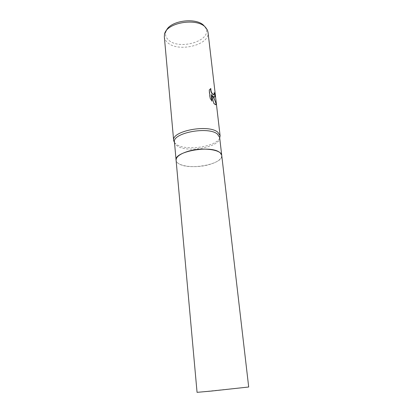 <?xml version="1.0" encoding="UTF-8"?>
<svg xmlns="http://www.w3.org/2000/svg" width="413" height="413" viewBox="0 0 413 413"><rect width="100%" height="100%" fill="white"/><g stroke="black" fill="none" stroke-linecap="round" stroke-linejoin="round"><path stroke-width="0.31" stroke-dasharray="2.06 1.55" d="M174.462 142.118L174.498 142.408C174.751 143.776 175.711 144.984 177.373 146.032C187.564 153.223 220.743 146.894 219.67 137.741L219.644 137.446M221.735 155.381L221.745 155.474C221.652 159.129 217.444 162.18 209.112 164.622C195.303 168.664 176.248 166.336 176.093 160.187C176.243 161.576 177.213 162.789 179.005 163.832C189.402 170.595 223.5 164.106 221.745 155.474L219.551 152.361M174.508 142.63L176.666 144.555C186.201 151.246 216.448 146.692 219.706 137.957M164.333 36.798C164.539 38.853 165.536 40.701 167.317 42.338C177.678 52.885 210.253 45.1 208.023 32.286M166.253 30.805L165.711 32.379C165.138 35.151 166.005 37.624 168.323 39.803C178.901 50.716 212.272 40.794 205.767 28.239L204.218 25.973M214.264 93.111L213.991 92.718L213.758 94.783M211.043 94.562L213.857 103.322M213.624 103.395L214.951 104.561L215.808 104.757M210.578 88.614L209.004 90.08L209.938 98.34L211.755 100.782M212.019 95.594L213.66 97.07L214.43 97.158M197.058 392.34L248.693 387.007M165.711 32.379L164.498 34.455M205.767 28.239L207.378 30.02"/><path stroke-width="0.62" d="M221.735 155.381L219.644 137.446L217.444 134.111C208.369 126.037 172.113 132.96 174.462 142.118L176.083 160.099M219.551 152.361C210.454 144.865 173.78 151.628 176.093 160.187C176.088 156.785 180.089 153.822 188.085 151.303C202.287 146.914 221.833 149.552 221.745 155.474L248.693 387.007L211.477 391.054L197.058 392.34L176.093 160.187M219.706 137.957L220.098 135.696L217.842 132.248C208.529 123.879 171.235 131.019 173.661 140.497L174.508 142.63M213.753 96.916L212.251 95.517L213.867 97.896L216.267 103.813C216.298 104.763 215.937 104.99 215.183 104.489L213.857 103.322L211.28 94.484L212.045 101.18L210.186 98.258L209.246 90.003L210.816 88.516C210.78 91.252 211.657 93.307 213.449 94.691L214.264 93.973L214.223 92.646L214.884 93.705C215.287 96.42 214.956 97.514 213.893 96.998L213.753 96.916M220.098 135.696L208.023 32.286L207.378 30.02L205.731 27.609C197.486 17.227 165.995 22.555 164.498 34.455L164.333 36.798L173.661 140.497M204.218 25.973C197.011 16.948 170.011 20.413 166.253 30.805M215.808 104.757L216.03 103.89C215.374 101.004 214.037 98.237 212.019 95.594L212.251 95.517M211.755 100.782L211.28 94.484M214.43 97.158C214.822 96.792 214.894 95.666 214.646 93.782L214.264 93.111M213.758 94.783L213.216 94.768C211.435 93.4 210.558 91.35 210.578 88.614M174.482 142.382L173.703 140.807M219.675 137.71L220.119 136.011"/></g></svg>
